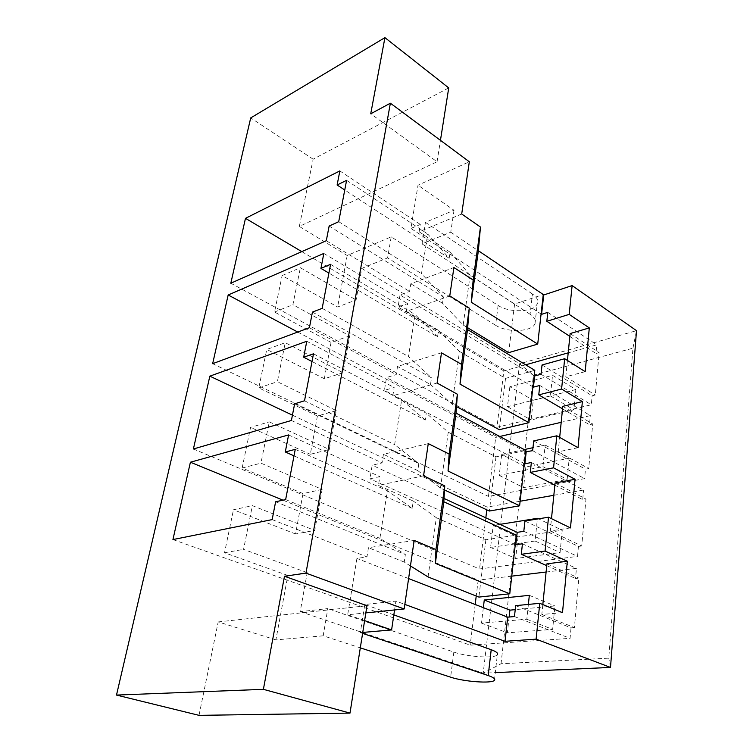 <?xml version="1.0" encoding="UTF-8"?>
<svg xmlns="http://www.w3.org/2000/svg" width="753" height="753" viewBox="0 0 753 753"><rect width="100%" height="100%" fill="white"/><g stroke="black" fill="none" stroke-linecap="round" stroke-linejoin="round"><path stroke-width="0.56" stroke-dasharray="3.77 2.82" d="M501.037 663.751L533.416 375.21L632.934 348.178L608.753 658.16L501.037 663.751L483.21 673.173L495.305 672.627M525.839 467.001L523.542 487.624L567.15 479.473L569.212 458.219L525.839 467.001L501.733 454.445L499.22 475.388L542.913 466.653L545.191 445.051L532.973 447.696M518.064 536.87L515.664 558.481L560.072 552.58L562.237 530.272L518.064 536.87L493.215 525.453L490.58 547.431L535.063 541.012L537.388 519.005M509.141 617.018L507.39 632.831L552.636 629.395L554.905 605.949L515.221 609.648M575.857 389.555L533.265 400.304L531.072 419.995L573.899 409.82L575.857 389.555L552.551 375.305L509.866 386.722L533.265 400.304M525.66 364.81L503.861 370.947L496.952 427.252L591.321 404.756L592.131 395.786L595.303 395.005L599.115 352.611L595.981 353.477L596.771 344.818L568.195 352.856M509.866 386.722L507.466 406.705L550.377 395.871L552.551 375.305M534.188 375.672L400.031 294.96L409.576 291.42L410.799 283.777L453.908 267.522M326.294 240.725L409.576 291.42M230.823 283.222L496.952 427.252M541.021 374.26L591.321 404.756M461.702 213.993L419.139 231.783L420.315 224.46L410.922 228.441L418 185.229L469.317 161.754M449.767 295.938L406.375 311.347L407.618 303.581L398.055 307.036L400.031 294.96M441.484 352.828L397.528 366.476L396.229 374.589L386.515 377.535L384.416 390.355L394.158 387.494L392.84 395.73L426.264 413.199L425.247 420.033L312.015 361.515M437.079 383.051L392.84 395.73M428.259 443.611L383.437 454.294L382.053 462.916L372.17 465.203L369.939 478.823L379.851 476.64L378.448 485.403L413.265 501.065L412.192 508.331L387.381 490.73L379.898 538.329L405.359 554.528L404.248 562.058L410.441 565.927M423.562 475.821L378.448 485.403M414.159 540.419L368.452 547.713L366.975 556.9L356.913 558.434L347.688 614.768L365.826 612.904M470.136 275.061L450.078 252.17L449.174 258.27L427.723 234.023L421.492 273.678L443.442 296.983L442.51 303.28L463.18 325.004L470.136 275.061L514.6 304.024L543.261 294.536M419.139 231.783L450.078 252.17M585.185 371.662L565.785 376.782L567.433 360.442M565.785 376.782L595.303 395.005M570.134 333.57L599.115 352.611M442.51 303.28L410.799 283.777M329.146 226.051L443.442 296.983M449.174 258.27L344.761 189.991M339.848 170.922L420.315 224.46M569.852 336.375L595.981 353.477M547.808 312.363L596.771 344.818M541.087 314.02L410.922 228.441M301.821 251.624L503.861 370.947M498.119 305.436L495.587 325.249C506.957 332.873 532.07 332.007 534.988 323.715C536.24 320.486 534.602 317.333 530.074 314.246L532.427 293.981C536.908 297.124 538.527 300.353 537.265 303.675C534.338 312.194 509.376 313.21 498.119 305.436L391.193 236.856L347.18 255.502L299.327 226.446L437.069 161.754L370.73 113.797M532.427 293.981L425.445 222.342L454.021 210.238L418 185.229M391.193 236.856L387.607 257.884L361.741 268.407L356.084 299.958L337.626 306.989L282.121 275.579L300.362 267.72L356.084 299.958M495.587 325.249L387.607 257.884M454.021 210.238L450.755 232.188L422.028 243.878L425.445 222.342M362.748 632.426L360.348 632.624L364.81 604.518L395.89 601.092L404.841 604.386M394.572 609.949L395.89 601.092M347.18 255.502L337.626 306.989M349.646 335.885L331.066 342.408L324.327 378.74L343.039 372.754L349.646 335.885L292.908 304.701L300.362 267.72M336.252 410.601L317.408 416.023L310.311 454.294L329.287 449.475L336.252 410.601L277.368 381.724L285.246 342.69L343.039 372.754M323.188 635.814L275.899 639.871L287.844 575.452L307.205 572.638L300.212 611.634L327.828 608.593L323.188 635.814L360.311 647.862M322.124 489.403L303.026 493.601L295.543 533.971L314.773 530.441L322.124 489.403L260.943 463.151L269.273 421.868L329.287 449.475M632.934 348.178L636.501 330.661L519.579 363.784L533.416 375.21M450.755 232.188L543.252 294.649M530.074 314.246L422.028 243.878M361.741 268.407L519.579 363.784L483.21 673.173L300.212 611.634M610.504 667.431L608.753 658.16M494.429 680.317L497.328 654.856C494.674 658.696 466.992 656.87 453.833 652.079L327.828 608.593M393.838 614.9L364.81 604.518M307.205 572.638L243.558 549.37L252.377 505.64L314.773 530.441M295.543 533.971L233.458 509.772L252.377 505.64M287.844 575.452L224.535 552.749L233.458 509.772M303.026 493.601L242.137 468.008L250.58 427.393L269.273 421.868M310.311 454.294L250.58 427.393M317.408 416.023L258.787 387.889L266.769 349.448L285.246 342.69M324.327 378.74L266.769 349.448M331.066 342.408L274.544 312.024L282.121 275.579M448.732 87.903L313.126 159.184L299.327 226.446M313.126 159.184L250.711 117.92M275.899 639.871L218.191 621.922L199.018 715.35M224.535 552.749L243.558 549.37M242.137 468.008L260.943 463.151M258.787 387.889L277.368 381.724M274.544 312.024L292.908 304.701M437.069 161.754L440.449 140.34M218.191 621.922L366.965 605.713M364.612 620.613L347.688 614.768M360.348 632.624L362.598 633.386M428.071 576.939L436.326 517.697L413.265 501.065M436.326 517.697L485.864 539.75L516.332 535.148M562.5 612.669L541.821 614.486L542.819 604.565M541.821 614.486L574.398 627.607L578.85 578.116L575.518 578.492L576.44 568.402L546.104 572.026M546.932 563.818L578.85 578.116M404.248 562.058L368.452 547.713M275.617 501.771L405.359 554.528M272.153 519.608L366.975 556.9M412.192 508.331L293.999 455.838M288.597 434.933L379.851 476.64M515.664 605.638L571.028 627.861L574.398 627.607M514.468 616.556L570.077 638.346L571.028 627.861M172.936 539.572L470.192 645.152L570.077 638.346M408.597 578.558L356.913 558.434M282.996 500.171L478.174 580.158L476.225 596.028M475.19 604.48L470.192 645.152M515.287 544.523L369.939 478.823M522.441 543.807L576.44 568.402M511.748 576.139L478.174 580.158M532.936 386.844L398.055 307.036M524.342 463.566L384.416 390.355M525.66 451.791L386.515 377.535M444.016 498.458L372.17 465.203M323.828 253.432L407.618 303.581M539.797 385.461L590.333 415.6L561.192 422.32M499.757 436.486L495.7 437.418L488.452 496.415L584.601 478.626L585.457 469.185L588.695 468.564L592.696 423.986L589.505 424.701L590.333 415.6M297.764 332.054L495.7 437.418M578.031 447.706L558.218 451.838L559.677 437.389M558.218 451.838L588.695 468.564M562.802 406.338L592.696 423.986M312.439 312.1L431.488 377.818L430.509 384.491L397.528 366.476M309.408 327.724L396.229 374.589M406.375 311.347L438.51 330.369L437.559 336.826L328.892 273.075M533.717 440.91L585.457 469.185M532.644 450.68L584.601 478.626M212.657 363.68L488.452 496.415M524.248 449.579L501.733 454.445M562.547 408.851L589.505 424.701M499.22 475.388L523.542 487.624M542.913 466.653L567.15 479.473M545.191 445.051L569.212 458.219M430.509 384.491L452.139 404.22L456.497 406.573M452.139 404.22L459.499 351.444L438.51 330.369M437.559 336.826L415.072 314.5L408.465 356.564L431.488 377.818M459.499 351.444L505.536 378.382L534.781 370.344M505.536 378.382L499.277 429.69M330.567 264.331L415.072 314.5M322.162 308.354L408.465 356.564M306.782 341.26L394.158 387.494M531.354 462.502L583.566 490.034L553.841 495.286M520.125 501.244L487.144 507.08L486.805 509.837M292.437 415.157L487.144 507.08M570.473 527.919L550.245 530.959L551.478 518.648M550.245 530.959L581.74 545.991L585.956 499.051L582.69 499.606L583.566 490.034M555.074 482.984L585.956 499.051M294.639 403.806L418.819 463.519L417.774 470.597L383.437 454.294M291.402 420.485L382.053 462.916M524.935 521.01L578.436 546.433L581.74 545.991M523.806 531.326L577.532 556.382L578.436 546.433M193.399 448.986L479.548 568.967L577.532 556.382M485.826 517.819L479.548 568.967M499.973 524.361L493.215 525.453M554.857 485.177L582.69 499.606M490.58 547.431L515.664 558.481M535.063 541.012L560.072 552.58M537.463 518.309L562.237 530.272M417.774 470.597L423.666 475.134M426.123 477.026L440.458 488.066L444.515 489.968M440.458 488.066L448.242 432.194L426.264 413.199M425.247 420.033L401.65 399.918L394.628 444.618L418.819 463.519M448.242 432.194L495.973 456.845L525.82 450.416M495.973 456.845L489.365 511.042M313.483 353.816L401.65 399.918M304.513 400.794L394.628 444.618M546.744 565.654L575.518 578.492M483.351 607.652L481.496 623.089L526.818 619.23L528.38 604.414M481.496 623.089L507.39 632.831M526.818 619.23L552.636 629.395M529.331 595.341L554.905 605.949M485.864 539.75L478.88 597.082M285.651 499.587L379.898 538.329M295.242 449.353L387.381 490.73M514.6 304.024L508.67 352.658M463.18 325.004L467.669 327.734M542.038 364.979L592.131 395.786M346.596 180.344L427.723 234.023M338.709 221.683L421.492 273.678M507.466 406.705L531.072 419.995M550.377 395.871L573.899 409.82M453.833 652.079L450.633 677.173M534.988 323.715L537.265 303.675"/><path stroke-width="1.13" d="M515.221 609.648L509.913 610.146L509.141 617.018M568.195 352.856L525.66 364.81M337.118 185.003L346.596 180.344L338.709 221.683L329.146 226.051L326.294 240.725L230.823 283.222L245.478 218.342L339.848 170.922L337.118 185.003L344.761 189.991M564.675 358.701L561.587 389.037L538.762 394.873L539.797 385.461L533.425 387.136L534.677 375.973L541.021 374.26L542.038 364.979L564.675 358.701L585.185 371.662L589.307 327.913L570.134 333.57L567.433 360.442M534.677 375.973L534.188 375.672M467.669 327.734L508.67 352.658L537.717 344.102L543.261 294.536L478.362 250.711L480.461 227.039L461.702 213.993L469.317 161.754L390.374 103.208L370.73 113.797L384.924 37.65L250.711 117.92L116.499 695.075L263.39 689.334L284.483 576.252L305.963 573.127L390.374 103.208M456.497 406.573L499.277 429.69L528.917 422.697L534.781 370.344L467.519 329.55L469.279 308.128L449.767 295.938L453.908 267.522L473.157 280.012L480.461 227.039M444.515 489.968L489.365 511.042L519.617 505.79L525.82 450.416L456.026 413.096L457.391 394.233L437.079 383.051L441.484 352.828L461.514 364.358L469.279 308.128M410.441 565.927L428.071 576.939L478.88 597.082L509.772 593.806L516.332 535.148L443.828 501.771L444.75 485.836L423.562 475.821L428.259 443.611L449.136 454.04L457.391 394.233M444.75 485.836L435.949 549.577L414.159 540.419L404.173 608.961L365.826 612.904M569.852 336.375L546.829 321.296L569.193 314.377L589.307 327.913M546.829 321.296L547.808 312.363L541.567 314.34L543.732 294.969L572.12 285.585L636.501 330.661L610.504 667.431L536.117 639.156L539.769 603.313L515.664 605.638L514.468 616.556L507.729 617.149L408.597 578.558M569.193 314.377L572.12 285.585M526.178 452.064L524.86 463.839L531.354 462.502L530.263 472.423L553.568 467.82L556.825 435.799L533.717 440.91L532.644 450.68L525.66 451.791M536.117 639.156L505.028 641.311L507.729 617.149M517.207 532.343L515.814 544.767L522.441 543.807L521.292 554.293L545.087 551.064L548.532 517.207L524.935 521.01L523.806 531.326L517.207 532.343L444.016 498.458M541.567 314.34L541.087 314.02M245.478 218.342L301.821 251.624M330.567 264.331L320.929 268.397L323.828 253.432L228.168 294.997L212.657 363.68L309.408 327.724L312.439 312.1L322.162 308.354L330.567 264.331M313.483 353.816L303.685 357.214L306.782 341.26L209.842 376.161L193.399 448.986L291.402 420.485L294.639 403.806L304.513 400.794L313.483 353.816M295.242 449.353L285.283 451.969L288.597 434.933L190.405 462.22L172.936 539.572L272.153 519.608L275.617 501.771L285.651 499.587L295.242 449.353M362.748 632.426L391.598 629.941L394.572 609.949M543.252 294.649L543.732 294.969M539.769 603.313L562.5 612.669L567.338 561.249L545.087 551.064M548.532 517.207L570.473 527.919L575.057 479.266L553.568 467.82M556.825 435.799L578.031 447.706L582.37 401.603L561.587 389.037M495.305 672.627L610.504 667.431M497.328 654.856C498.495 653.369 496.453 651.656 491.201 649.717L393.838 614.9M404.841 604.386L505.028 641.311M284.483 576.252L366.965 605.713L350.004 713.1L199.018 715.35L116.499 695.075M440.449 140.34L448.732 87.903L384.924 37.65M350.004 713.1L263.39 689.334M360.311 647.862L450.633 677.173C463.933 681.71 491.803 683.762 494.429 680.317C495.587 678.98 493.516 677.389 488.208 675.554L491.201 649.717M404.173 608.961L305.963 573.127M391.598 629.941L364.612 620.613M362.598 633.386L488.208 675.554M542.819 604.565L546.932 563.818L567.338 561.249M293.999 455.838L285.283 451.969M190.405 462.22L282.996 500.171M476.225 596.028L475.19 604.48M515.814 544.767L515.287 544.523M546.104 572.026L511.748 576.139M533.425 387.136L532.936 386.844M524.86 463.839L524.342 463.566M561.192 422.32L499.757 436.486M228.168 294.997L297.764 332.054M559.677 437.389L562.802 406.338L582.37 401.603M328.892 273.075L320.929 268.397M532.973 447.696L524.248 449.579M538.762 394.873L562.547 408.851M528.917 422.697L460.008 384.134L461.514 364.358M467.519 329.55L460.008 384.134M553.841 495.286L520.125 501.244M209.842 376.161L292.437 415.157M551.478 518.648L555.074 482.984L575.057 479.266M312.015 361.515L303.685 357.214M486.805 509.837L485.826 517.819M537.388 519.005L537.463 518.309L499.973 524.361M530.263 472.423L554.857 485.177M423.666 475.134L426.123 477.026M519.617 505.79L448.054 471.011L449.136 454.04M456.026 413.096L448.054 471.011M521.292 554.293L546.744 565.654M528.38 604.414L529.331 595.341L484.273 600L483.351 607.652M484.273 600L509.913 610.146M509.772 593.806L435.356 563.348L435.949 549.577M443.828 501.771L435.356 563.348M478.362 250.711L471.274 302.235L473.157 280.012M537.717 344.102L471.274 302.235"/></g></svg>
